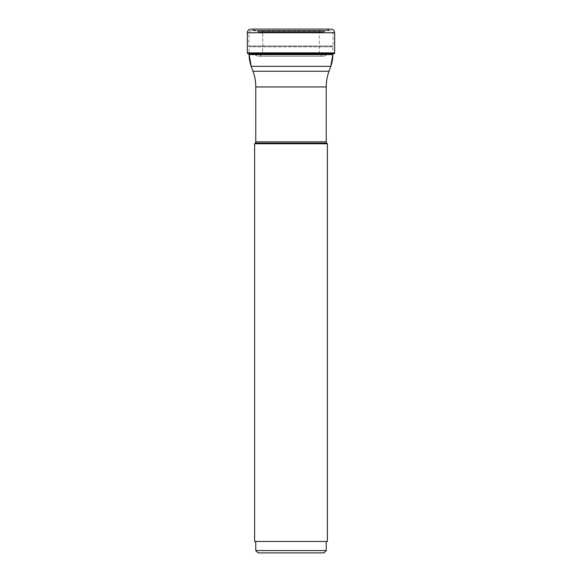 <?xml version="1.0" encoding="UTF-8"?>
<svg xmlns="http://www.w3.org/2000/svg" width="582" height="582" viewBox="0 0 582 582"><rect width="100%" height="100%" fill="white"/><g stroke="black" fill="none" stroke-linecap="round" stroke-linejoin="round"><path stroke-width="0.44" stroke-dasharray="2.91 2.18" d="M321.599 30.504L260.401 30.504L321.599 30.504A6.497 6.497 0 0 1 322.45 30.562A11.902 11.902 0 0 0 324.021 30.664L257.979 30.664L324.021 30.664A11.902 11.902 0 0 0 329.798 29.165L252.202 29.165L329.798 29.165A0.546 0.546 0 0 1 330.023 29.1L251.977 29.1A0.546 0.546 0 0 1 252.202 29.165A11.902 11.902 0 0 0 259.55 30.562A11.902 11.902 0 0 1 252.202 29.165A0.546 0.546 0 0 0 251.977 29.1L251.017 29.1M259.063 32.439A0.917 0.917 0 0 1 258.364 32.112L323.636 32.112L258.364 32.112L257.768 31.399A0.917 0.917 0 0 0 257.142 31.079L324.858 31.079L257.142 31.079L251.533 30.599A2.292 2.292 0 0 0 251.337 30.591L330.663 30.591L251.337 30.591A2.292 2.292 0 0 0 249.052 32.81L332.948 32.81L249.052 32.81L248.812 46.131L333.188 46.131L248.812 46.131A0.917 0.917 0 0 1 249.14 46.829L249.14 53.748L332.86 53.748L332.86 46.829L249.14 46.829L332.86 46.829A0.917 0.917 0 0 1 333.188 46.131L332.948 32.81A2.292 2.292 0 0 0 330.467 30.599L251.533 30.599L330.467 30.599L324.858 31.079A0.917 0.917 0 0 0 324.232 31.399L257.768 31.399L324.232 31.399L323.636 32.112A0.917 0.917 0 0 1 322.937 32.439L259.063 32.439L322.937 32.439M332.577 53.748L249.423 53.748L332.577 53.748A18.027 18.027 0 0 0 324.363 56.098A0.495 0.495 0 0 1 324.13 56.163L257.87 56.163A0.495 0.495 0 0 1 257.637 56.098A0.495 0.495 0 0 0 257.87 56.163L324.13 56.163L258.837 56.178A3.594 3.594 0 0 0 262.482 52.773A3.594 3.594 0 0 1 258.837 56.178L323.163 56.178A3.594 3.594 0 0 1 319.518 52.773A205.199 205.199 0 0 1 319.511 31.355A0.902 0.902 0 0 1 320.406 30.504L261.594 30.504A0.902 0.902 0 0 1 262.489 31.355A205.199 205.199 0 0 1 262.482 52.773A205.199 205.199 0 0 0 262.489 31.355A0.902 0.902 0 0 0 261.594 30.504L320.406 30.504M249.423 53.748A18.027 18.027 0 0 1 257.637 56.098L324.363 56.098L257.637 56.098A18.027 18.027 0 0 0 249.423 53.748L249.14 53.748M260.401 30.504A6.497 6.497 0 0 0 259.55 30.562L322.45 30.562L259.55 30.562A6.497 6.497 0 0 1 260.401 30.504L261.594 30.504M248.66 46L333.341 46L248.66 46M328.99 71.273L253.01 71.273M326.233 86.951L255.767 86.951M326.233 141.855L255.767 141.855M326.764 143.15L255.236 143.15M327.375 143.761L254.625 143.761M254.625 541.442L327.375 541.442M291 541.442L326.233 541.442L291 541.442M255.767 550.608L326.233 550.608M323.941 552.9L258.059 552.9M334.65 32.767L247.35 32.767M247.35 52.897L334.65 52.897M262.482 52.773L319.518 52.773L262.482 52.773M262.489 31.355L319.511 31.355L262.489 31.355M249.14 54.592L332.86 54.592M330.787 66.348L251.213 66.348M258.895 56.178L323.105 56.178L258.895 56.178"/><path stroke-width="0.87" d="M251.977 29.1L330.023 29.1M247.35 32.767A3.667 3.667 0 0 1 251.017 29.1A3.667 3.667 0 0 0 247.35 32.767L247.35 52.897L247.35 32.767L334.65 32.767A3.667 3.667 0 0 0 330.983 29.1M326.233 141.855L255.767 141.855A1.833 1.833 0 0 1 255.236 143.15L254.625 143.761L327.375 143.761L326.764 143.15A1.833 1.833 0 0 1 326.233 141.855L326.233 86.951A45.825 45.825 0 0 1 328.99 71.273L330.787 66.348A34.367 34.367 -90 0 0 332.86 54.592L332.86 53.748L333.799 53.748A0.851 0.851 0 0 0 334.65 52.897L334.65 32.767M333.799 53.748L248.201 53.748A0.851 0.851 0 0 1 247.35 52.897A0.851 0.851 0 0 0 248.201 53.748L249.14 53.748L249.14 54.592A34.367 34.367 90 0 0 251.213 66.348L330.787 66.348L332.86 54.592L249.14 54.592C248.994 54.606 249.387 62.063 251.213 66.348L249.14 54.592M328.99 71.273L253.01 71.273L251.213 66.348M253.01 71.273A45.825 45.825 0 0 1 255.767 86.951L326.233 86.951M255.767 141.855L255.767 86.951M255.236 143.15L326.764 143.15M254.625 143.761L254.625 541.442L327.375 541.442L327.375 143.761M326.233 541.442L326.233 550.608L255.767 550.608L255.767 541.442M255.767 550.608L258.059 552.9L323.941 552.9L326.233 550.608M248.201 53.748L249.14 53.748M334.65 52.897L247.35 52.897"/></g></svg>

